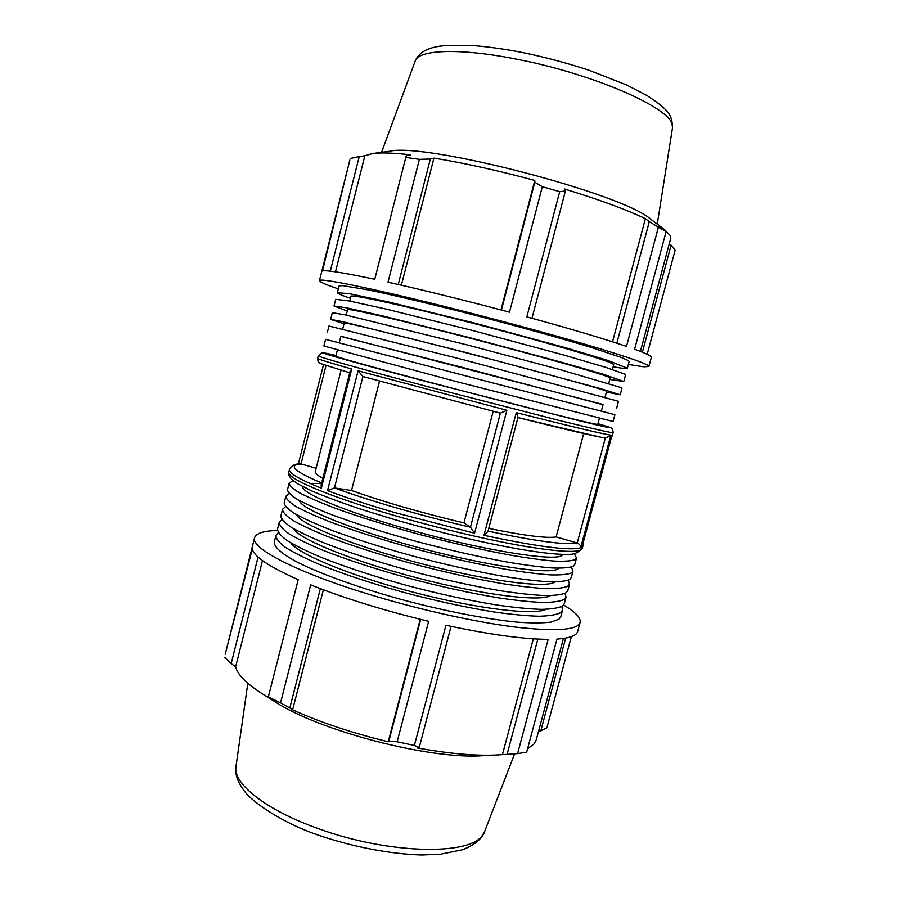 <?xml version="1.0" encoding="UTF-8"?>
<svg xmlns="http://www.w3.org/2000/svg" width="900" height="900" viewBox="0 0 900 900"><rect width="100%" height="100%" fill="white"/><g stroke="black" fill="none" stroke-linecap="round" stroke-linejoin="round"><path stroke-width="1.35" d="M628.357 364.444L643.815 366.806L648.889 366.48L651.352 357.322C651.724 356.152 646.144 353.452 634.59 349.245L666.079 231.716L649.283 221.704L616.837 343.204M658.283 227.61L626.501 346.41C603.495 338.614 570.285 328.759 526.849 316.868L559.699 191.678L542.317 186.694L534.814 182.239L501.435 310.05M542.317 186.694L509.49 312.188C464.456 300.218 423.956 290.216 388.001 282.173L419.377 159.345L405.799 157.41L406.316 155.644L410.692 154.834C393.412 152.865 380.734 152.438 372.634 153.529L364.849 155.79L335.498 271.845M405.799 157.41L374.749 279.281C343.575 272.7 326.137 269.933 322.425 270.99L349.864 159.998L319.433 280.654C319.489 281.88 325.8 284.625 338.355 288.9M613.159 366.75C622.226 368.415 626.962 368.899 627.356 368.19L607.523 360.293L565.29 347.625L473.906 322.897L386.471 301.478L349.976 293.816L337.399 292.669C337.399 293.468 341.764 295.358 350.494 298.339M612.428 369.506L613.699 364.748L612.709 363.848C606.15 359.82 544.005 341.572 474.007 323.539C403.976 305.483 350.314 293.839 351 296.314L349.785 301.095M337.399 292.669L339.086 285.975L342.371 285.593L367.2 289.71C392.512 294.896 432.405 304.324 475.841 315.473C519.39 326.723 561.881 338.524 590.974 347.389L621.9 357.671L628.245 360.551L629.134 361.53L627.356 368.19M606.386 392.096L620.224 394.808L600.008 388.451L466.189 352.564L342.9 321.716L330.637 319.376L344.036 323.752M604.98 397.384L606.6 391.298L605.52 390.757C598.624 388.046 536.254 370.98 466.38 352.856C396.484 334.721 343.226 321.784 344.239 322.954L342.686 329.062M620.224 394.808L622.001 388.159L621.023 387.54L559.519 369.473L468.124 345.161L344.666 314.752L332.325 312.705L330.637 319.376M601.324 411.064L614.891 414.72L613.114 421.346L612.011 421.189L458.505 382.151L323.887 346.005L325.575 339.356L339.199 342.787M614.891 414.72L325.575 339.356M600.143 410.906L601.301 411.165L603.067 404.55L601.931 404.19L340.864 336.251L339.176 342.889L600.143 410.906M603.011 404.741L462.341 367.369L340.808 336.442M616.669 408.082L618.446 401.445L617.411 401.017L464.265 359.966L328.95 326.036L327.262 332.696M609.773 379.429L623.79 381.51L603.765 374.377L561.442 362.194L470.048 337.748L382.77 315.956L346.433 307.777L334.012 306.022L347.265 311.051M608.704 383.456L610.144 378.034L609.109 377.314C602.393 373.939 540.124 356.287 470.183 338.209C400.23 320.108 346.77 307.822 347.614 309.645L346.23 315.09M623.79 381.51L625.567 374.85L624.634 374.051L605.644 367.335L563.366 354.904L471.971 330.322L384.615 308.723L348.21 300.791L335.711 299.351L334.012 306.022M648.889 366.48C648.979 364.387 629.111 357.412 589.298 345.521C549.877 333.877 493.425 318.645 442.654 306C368.032 287.392 318.532 277.571 319.433 280.654M647.179 354.285L675.101 250.29L671.107 245.149L642.386 352.204M330.289 271.17L359.235 156.589L350.831 158.366M359.235 156.589L364.849 155.79M398.228 284.479L430.335 159.041L419.377 159.345M401.377 285.199L433.935 158.096C464.58 163.114 498.195 170.561 534.791 180.45L534.814 182.239M430.335 159.041L433.935 158.096M500.985 309.926L534.791 180.45M531.979 318.274L565.414 191.014L559.699 191.678M565.414 191.014L564.311 188.933C598.86 199.496 625.894 209.407 645.39 218.666L649.283 221.704M612.54 341.82L645.39 218.666M372.634 153.529L389.734 151.234C426.004 142.436 623.306 193.826 650.666 219.206L664.481 229.545L658.867 225.81L666.079 231.716M664.481 229.545L670.342 235.676L670.725 238.376L640.406 351.428M669.308 243.664L671.107 245.149M599.411 418.23L597.769 424.395L596.565 424.305C589.241 423.225 526.59 407.632 456.874 389.396C387.135 371.171 334.384 356.603 335.801 356.164L337.376 349.976M605.317 438.03L577.238 542.97C579.735 544.264 580.883 545.861 580.68 547.751L610.841 435.15L605.61 438.075L600.908 437.254L517.939 417.577C566.156 429.649 595.215 436.444 605.149 437.974M518.006 417.319L516.251 412.65L483.975 535.32L487.912 531.63L518.006 417.319M362.914 376.537L358.099 370.789L327.532 490.601L334.463 487.924L362.914 376.537L500.366 413.123L470.464 527.22L474.57 533.227L506.869 410.265L500.389 413.134M351.72 369L350.077 371.351L321.12 485.044L321.345 488.205L351.72 369C328.826 362.498 317.441 358.954 317.576 358.358L318.229 355.804C316.62 356.377 360.596 368.887 427.039 386.471L558.124 420.165C594.236 429.053 612.619 433.215 613.283 432.664L611.955 435.285L582.199 546.356M577.238 542.97L556.132 536.929C546.919 538.493 524.464 535.658 488.767 528.401M556.132 536.929L583.684 433.541M379.53 381.173L351.517 490.478L334.463 487.924M470.464 527.22L463.95 522.911C420.604 512.606 383.13 501.795 351.517 490.478M463.95 522.911L493.189 411.3M322.83 478.316C317.396 475.312 314.887 473.04 315.293 471.499L341.044 370.238M611.775 435.949L611.955 435.285M565.065 593.359L566.044 597.161L564.3 599.4C560.295 601.346 553.174 602.37 542.925 602.471C530.933 601.976 516.308 600.469 499.061 597.938C470.981 593.291 440.494 586.62 407.61 577.913C375.03 568.879 346.793 559.665 322.875 550.249C308.61 544.275 297.338 538.796 289.058 533.835C282.623 529.267 279.338 525.476 279.214 522.45L281.925 519.604M293.501 528.649C299.07 539.123 352.766 561.173 417.859 578.092C482.94 595.08 540.574 602.033 550.541 595.609M566.044 597.161L564.289 603.686L562.534 606.004C558.506 608.051 551.363 609.165 541.091 609.356C529.076 608.951 514.44 607.523 497.183 605.059C469.08 600.502 438.593 593.865 405.72 585.158C373.162 576.113 344.947 566.831 321.064 557.325C306.821 551.273 295.582 545.715 287.325 540.664C280.912 536.006 277.661 532.114 277.56 528.998L279.214 522.45M571.365 567.056L573.03 571.061L571.387 572.94C567.484 574.504 560.452 575.145 550.283 574.875C538.369 574.031 523.811 572.22 506.61 569.43C478.575 564.424 448.088 557.572 415.159 548.876C382.522 539.899 354.173 530.91 330.12 521.91C315.754 516.229 304.38 511.076 295.999 506.486C289.463 502.29 286.076 498.881 285.851 496.26L289.249 493.571M299.464 500.603C300.645 508.939 353.351 530.336 420.829 548.201C488.284 566.111 548.91 574.706 557.921 569.014L559.024 568.215M573.03 571.061L571.275 577.597L569.61 579.566C565.684 581.22 558.63 581.951 548.449 581.771C536.512 581.029 521.933 579.285 504.72 576.562C476.674 571.646 446.186 564.84 413.269 556.144C380.644 547.155 352.327 538.11 328.309 528.998C313.965 523.238 302.625 518.017 294.266 513.326C287.752 509.051 284.389 505.541 284.186 502.808L285.851 496.26M574.369 553.849L576.529 557.989L574.931 559.688C571.084 561.049 564.097 561.499 553.972 561.049C542.092 560.036 527.569 558.067 510.39 555.142C482.389 549.956 451.901 543.015 418.939 534.319C386.269 525.375 357.874 516.51 333.754 507.713C319.343 502.166 307.912 497.194 299.475 492.784C292.882 488.779 289.451 485.561 289.17 483.131L293.074 480.577M302.715 486.585C300.848 493.582 352.204 514.44 420.941 532.845C489.634 551.306 552.51 560.993 561.454 555.784L563.017 554.389M321.536 483.424L309.926 483.435M576.529 557.989L574.785 564.525L573.154 566.314C569.284 567.776 562.275 568.327 552.127 567.956C540.236 567.034 525.69 565.144 508.5 562.286C480.476 557.19 450 550.294 417.049 541.597C384.39 532.642 356.029 523.71 331.931 514.811C317.554 509.197 306.146 504.135 297.743 499.635C291.173 495.54 287.764 492.233 287.505 489.701L289.17 483.131M568.249 580.23L569.531 584.123L567.844 586.181C563.895 587.936 556.808 588.769 546.604 588.679C534.645 588.015 520.054 586.35 502.83 583.695C474.772 578.869 444.285 572.108 411.379 563.4C378.776 554.4 350.483 545.299 326.498 536.085C312.176 530.257 300.859 524.947 292.522 520.166C286.043 515.79 282.713 512.19 282.532 509.366L285.548 506.588M296.404 514.586C299.88 524.048 353.464 545.906 419.918 563.31C486.36 580.781 545.31 588.42 554.389 582.221L554.873 581.906M569.531 584.123L567.788 590.648L566.066 592.796C562.095 594.641 554.996 595.575 544.759 595.575C532.789 595.001 518.186 593.415 500.951 590.816C472.871 586.08 442.384 579.364 409.489 570.656C376.909 561.645 348.637 552.476 324.686 543.173C310.399 537.266 299.093 531.877 290.79 527.006C284.332 522.529 281.025 518.839 280.868 515.914L282.532 509.366M561.814 606.465L562.545 610.189L560.767 612.607C556.717 614.745 549.54 615.96 539.257 616.241C527.22 615.926 512.572 614.565 495.304 612.169C467.19 607.702 436.702 601.11 403.841 592.403C371.295 583.346 343.103 574.009 319.264 564.39C305.044 558.27 293.816 552.634 285.593 547.493C279.214 542.734 275.985 538.751 275.906 535.523L278.359 532.631M290.734 542.801C298.181 554.108 350.955 576 414.135 592.425C477.293 608.906 534.038 615.544 546.053 609.311M562.545 610.189L560.812 616.702L559.001 619.2L551.205 622.058C543.082 623.126 531.99 623.183 517.928 622.204C487.631 619.391 444.825 611.145 401.951 599.648C359.303 587.88 321.086 574.11 297.776 562.421C281.678 553.882 273.859 546.896 274.252 542.059L275.906 535.523M563.636 604.969C569.779 608.659 574.267 612.067 577.114 615.184C579.623 617.962 580.601 620.404 580.072 622.519L577.676 631.44C576.607 635.636 569.7 638.179 556.954 639.09L526.658 752.186L517.59 753.615L548.156 639.337C523.44 639.248 489.364 634.545 445.928 625.252L414.382 745.436L397.147 741.78L428.647 621.315C384.007 610.538 344.678 598.387 310.669 584.865L280.53 702.889L268.358 696.803L298.204 579.668C269.111 566.707 253.811 556.481 252.304 548.989L225.214 654.199L254.588 537.739C256.084 533.284 263.722 530.854 277.504 530.438M580.072 622.519C577.53 630.214 555.671 631.699 514.519 626.985C473.929 621.844 417.623 609.278 368.235 594.101C295.616 571.928 250.369 547.942 254.588 537.739M565.684 638.089L540.776 730.935L546.885 727.762L571.354 636.637M540.776 730.935L538.526 731.34M563.434 638.449L536.254 739.8L534.071 743.94L527.558 748.811M537.851 639.067L507.071 754.38L517.59 753.615M533.317 638.82L502.425 754.616L496.912 754.988C475.605 756.034 449.134 753.705 417.51 747.979L419.243 747.484L451.058 626.355M507.071 754.38L502.425 754.616M414.382 745.436L419.243 747.484M496.912 754.988L483.007 755.707C430.043 759.791 318.589 730.755 274.343 701.347L262.553 693.945C246.364 683.595 237.386 674.528 235.643 666.754L231.154 663.592L258.064 557.066M420.66 619.38L388.89 741.049L397.147 741.78M388.89 741.049L388.226 741.769C352.361 733.072 320.49 722.43 292.624 709.83L289.822 707.962L320.366 588.656M280.53 702.889L289.822 707.962M262.553 693.945L271.822 699.413L268.358 696.803M224.921 657.551L231.154 663.592M262.485 560.599L235.643 666.754M323.37 589.781L292.624 709.83M420.21 619.268L388.226 741.769M321.345 488.205C299.205 479.284 288.574 473.029 289.463 469.463C291.353 465.728 294.874 463.849 300.026 463.838L301.039 463.928L325.98 365.58M316.114 468.236L301.039 463.928M506.869 410.265L358.099 370.789M327.532 490.601C345.701 497.486 367.999 504.776 394.447 512.483L474.57 533.227M581.996 547.11L582.941 545.918L582.266 548.426C580.534 552.983 561.341 552.262 524.678 546.278C488.554 540.09 438.266 528.233 393.728 515.284C328.095 496.271 285.84 478.012 288.821 471.994L289.463 469.463M610.841 435.15C601.47 433.699 569.936 426.195 516.251 412.65M483.975 535.32C537.885 546.784 570.116 550.924 580.68 547.751M613.283 432.664L612.428 428.963L611.055 427.894L597.949 423.709C618.863 429.806 612.945 428.895 580.207 420.998L429.3 382.354C339.21 358.594 300.679 347.175 335.981 355.478L321.829 352.755L318.229 355.804M672.154 124.571C669.825 107.685 593.617 74.104 517.928 59.445C460.305 47.779 418.23 49.534 415.192 61.02C420.019 49.646 433.046 47.284 439.695 46.193L447.334 45.349L470.993 45.428C486.315 46.485 503.303 48.814 521.966 52.402C544.995 57.15 567.529 63.169 589.556 70.436L626.4 84.87L647.28 95.692C668.88 109.991 672.3 115.099 672.457 128.025L672.154 124.571M577.058 542.914C566.145 545.288 536.467 541.361 488.048 531.146M470.407 527.186C421.976 515.993 367.988 500.321 334.609 487.946M321.649 482.951C294.255 471.442 287.438 465.109 301.196 463.973M235.991 766.474C235.249 771.975 235.62 778.939 243.934 790.481C251.944 802.159 283.174 823.399 318.881 835.335C353.374 847.035 390.397 854.089 421.762 855L440.37 854.235L461.993 849.881C477.169 844.414 483.019 836.494 484.729 831.262L482.569 835.065C470.407 855.697 388.744 854.347 318.78 828.788C265.793 810.18 232.549 783.36 235.991 766.474L247.815 683.269M362.959 376.549L500.366 413.123M349.718 372.78L320.512 363.532L318.127 361.62L317.576 358.358M612.607 435.206L611.494 437.096M415.192 61.02L381.566 152.325M672.457 128.025L657.259 224.145M298.35 464.006L323.505 364.725M582.266 548.426C575.28 555.401 571.219 554.22 563.265 554.4C552.139 554.029 536.636 552.127 516.769 548.685C479.036 541.879 438.03 532.102 393.728 519.356L361.192 509.332C341.516 502.729 325.091 496.62 311.918 491.006L297.956 483.93L292.365 479.97C289.125 476.595 287.944 473.929 288.821 471.994M582.12 546.739L611.887 435.623M582.941 545.918L583.031 543.341M484.729 831.262L514.609 753.84"/></g></svg>
